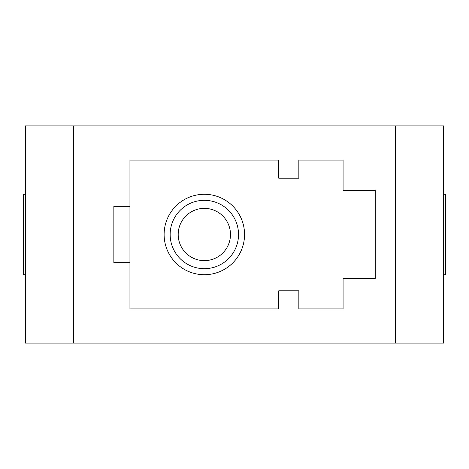 <?xml version="1.0" encoding="UTF-8"?>
<svg xmlns="http://www.w3.org/2000/svg" width="469" height="469" viewBox="0 0 469 469"><rect width="100%" height="100%" fill="white"/><g stroke="black" fill="none" stroke-linecap="round" stroke-linejoin="round"><path stroke-width="0.7" d="M204.337 208.359A26.141 26.141 0 0 0 178.197 234.5A26.141 26.141 0 0 0 204.337 260.641A26.141 26.141 0 0 0 230.478 234.5A26.141 26.141 0 0 0 204.337 208.359M204.337 268.684A34.184 34.184 0 0 1 170.153 234.5A34.184 34.184 0 0 1 204.337 200.316A34.184 34.184 0 0 1 238.522 234.5A34.184 34.184 0 0 1 204.337 268.684M204.337 194.283A40.217 40.217 0 0 0 164.121 234.5A40.217 40.217 0 0 0 204.337 274.717A40.217 40.217 0 0 0 244.554 234.5A40.217 40.217 0 0 0 204.337 194.283M73.639 125.921L25.379 125.921L25.379 343.079L443.621 343.079L443.621 125.921L73.639 125.921L73.639 343.079M129.942 262.652L129.942 308.901L278.738 308.901L278.738 290.803L298.847 290.803L298.847 308.901L343.079 308.901L343.079 278.738L375.253 278.738L375.253 190.262L343.079 190.262L343.079 160.099L298.847 160.099L298.847 178.197L278.738 178.197L278.738 160.099L129.942 160.099L129.942 206.348L113.856 206.348L113.856 262.652L129.942 262.652L129.942 206.348M395.361 343.079L395.361 125.921M443.621 194.283L445.55 194.283L445.55 274.717L443.621 274.717M375.253 278.738L375.253 190.262M25.379 194.283L23.45 194.283L23.45 274.717L25.379 274.717"/></g></svg>
